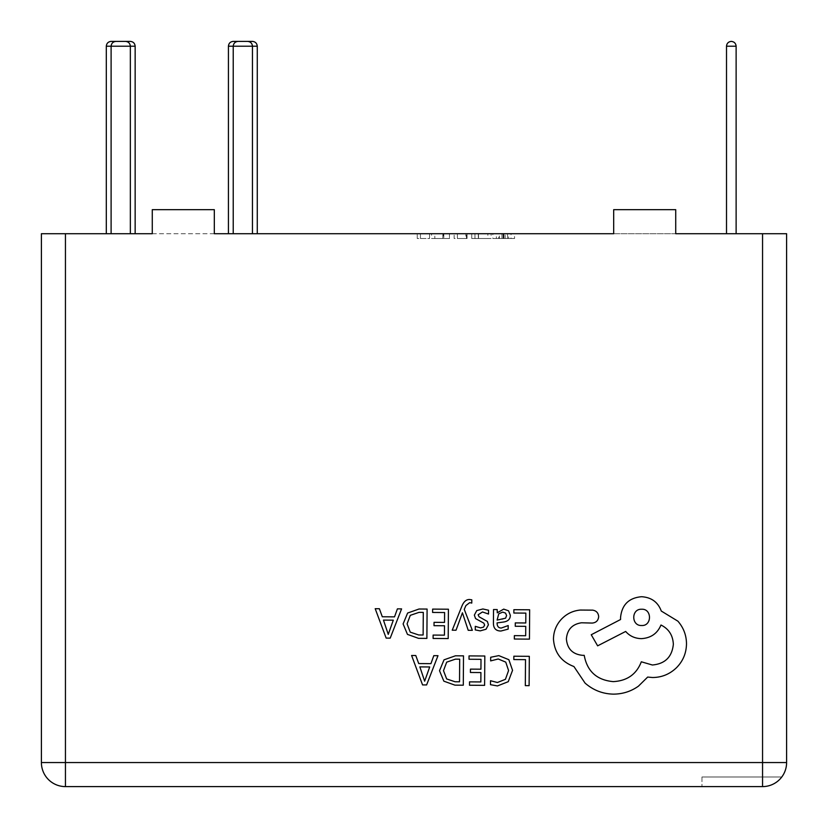 <?xml version="1.0" encoding="UTF-8"?>
<svg xmlns="http://www.w3.org/2000/svg" width="828" height="828" viewBox="0 0 828 828"><rect width="100%" height="100%" fill="white"/><g stroke="black" fill="none" stroke-linecap="round" stroke-linejoin="round"><path stroke-width="0.62" stroke-dasharray="4.14 3.1" d="M452.223 630.201L456.031 630.222L462.428 612.803L468.224 630.315L472.333 630.336L464.26 609.377L465.905 605.578L469.693 602.649L471.774 603.084L471.794 599.814L469.424 599.503C466.216 599.482 463.701 601.697 461.9 606.148L452.223 630.201M500.94 631.019L508.175 629.125L508.195 625.554L501.313 628.038C498.487 628.017 497.079 626.299 497.1 622.884L503.32 622.056C507.957 621.445 510.286 619.178 510.317 615.266L508.547 610.805L503.714 609.118L497.276 612.803L497.193 609.563L493.519 609.543L493.426 623.018C493.395 628.328 495.9 630.988 500.94 631.019M513.877 609.687L513.846 613.03L525.842 613.113L525.77 622.977L515.275 622.904L515.254 626.268L525.749 626.341L525.676 635.728L514.354 635.645L514.333 639.019L529.444 639.133L529.651 609.791L513.877 609.687M498.808 655.621L490.683 657.266L490.652 660.899L498.239 658.985L505.753 662.131L508.578 670.525L505.432 679.312L497.411 682.51L490.518 680.72L490.486 684.684L497.431 685.936L508.237 681.692L512.553 670.318L508.858 659.699L498.808 655.621M513.846 656.221L513.826 659.564L525.511 659.647L525.325 685.636L529.113 685.667L529.32 656.325L513.846 656.221M469.041 655.9L469.021 659.243L481.006 659.336L480.933 669.2L470.449 669.127L470.428 672.481L480.913 672.553L480.851 681.941L469.528 681.868L469.497 685.242L484.608 685.346L484.815 656.014L469.041 655.9M463.504 655.859L455.431 655.807L444.015 659.833L439.513 670.732L443.86 681.175L454.924 685.139L463.297 685.191L463.504 655.859M411.599 655.497L422.559 684.911L426.606 684.932L437.991 655.683L433.81 655.652L430.933 663.652L418.72 663.57L415.78 655.528L411.599 655.497M482.486 611.964L488.51 614.034L488.541 610.236L482.869 608.973L476.752 610.588L474.351 615.1L475.562 618.578L483.831 623.153L484.628 625.099L483.49 627.138L480.592 627.893L475.282 626.341L475.251 629.911L480.209 630.874L486.026 629.249L488.416 624.798L487.392 621.476L479.06 616.767L478.129 614.769L482.486 611.964M432.64 609.108L432.609 612.451L444.605 612.534L444.532 622.408L434.048 622.335L434.017 625.689L444.512 625.761L444.439 635.148L433.116 635.076L433.096 638.45L448.207 638.554L448.414 609.222L432.64 609.108M427.093 609.066L419.03 609.015L407.614 613.041L403.112 623.939L407.459 634.383L418.523 638.347L426.886 638.398L427.093 609.066M375.198 608.704L386.159 638.109L390.205 638.14L401.59 608.89L397.409 608.859L394.532 616.86L382.308 616.777L379.379 608.735L375.198 608.704M553.466 639.061C554.408 652.557 561.229 661.707 573.918 666.53L585.065 683.09C593.221 690.2 602.649 693.885 613.351 694.133C622.635 694.092 630.988 691.442 638.429 686.174L647.672 677.066L652.464 677.511C661.717 677.48 669.738 674.199 676.528 667.678C682.965 661.148 686.288 653.251 686.495 643.967C686.453 635.345 683.586 627.748 677.894 621.176L661.282 611.043C657.97 602.122 651.408 597.35 641.576 596.719C628.876 597.847 621.869 604.75 620.565 617.429L620.555 619.52L591.244 634.745L597.63 645.84L625.678 631.443C629.611 636.018 634.807 638.419 641.276 638.647C650.839 638.088 657.401 633.544 660.972 625.016C668.765 628.866 672.895 635.283 673.35 644.287C672.046 656.966 665.05 663.87 652.35 664.998L641.317 661.789C636.504 674.271 627.138 680.885 613.227 681.62C596.833 680.109 587.166 671.353 584.216 655.341L582.55 655.331C572.645 654.317 567.263 648.862 566.393 638.947C567.19 629.57 572.241 624.177 581.525 622.78L592.165 623.07C596.098 622.718 598.261 620.576 598.675 616.653C598.354 612.927 596.357 610.754 592.672 610.143L580.366 610.05C572.893 610.733 566.538 613.817 561.322 619.303C556.209 624.933 553.59 631.516 553.466 639.061M443.301 233.713L431.585 233.713L449.469 233.713L434.814 233.713L443.301 233.713L443.301 238.516L449.469 238.516L449.469 233.713L449.469 238.516L442.856 238.516L442.856 233.713M457.387 233.713L467.064 233.713L454.158 233.713L466.474 233.713L457.387 233.713L465.885 233.713L457.387 233.713L457.387 238.516L457.387 233.713L457.387 238.516L465.885 238.516L465.885 233.713L465.885 238.516L457.387 238.516L457.387 233.713M491.097 233.713L471.753 233.713L491.097 233.713L491.097 238.516L478.284 238.516L478.284 233.713M420.448 233.713L429.535 233.713L417.229 233.713L420.448 233.713L420.448 238.516L420.448 233.713M257.27 233.713L228.424 233.713L257.27 233.713L257.27 46.213L228.424 46.213L228.424 233.713M252.457 233.713L233.227 233.713L252.457 233.713L252.457 46.213L233.227 46.213L233.227 233.713M135.15 233.713L106.305 233.713L135.15 233.713L135.15 46.213L106.305 46.213L106.305 233.713M130.348 233.713L111.107 233.713L130.348 233.713L130.348 46.213L111.107 46.213L111.107 233.713M786.6 233.713L41.4 233.713L41.4 762.557A24.043 24.043 0 0 0 65.443 786.6L762.557 786.6A24.043 24.043 0 0 0 781.787 776.985A24.043 24.043 0 0 1 762.557 786.6A24.043 24.043 0 0 0 781.787 776.985L701.968 776.985L781.787 776.985M152.269 233.713L214.317 233.713L214.317 209.67L152.269 209.67L152.269 233.713L152.269 209.67L214.317 209.67L214.317 233.713L214.317 209.67L152.269 209.67L152.269 233.713M675.731 233.713L613.683 233.713L613.683 209.67L675.731 209.67L675.731 233.713L675.731 209.67L613.683 209.67L613.683 233.713L613.683 209.67L675.731 209.67L675.731 233.713M736.123 233.713L726.508 233.713L736.123 233.713L736.123 46.213C735.813 43.304 734.208 41.71 731.31 41.4C728.412 41.71 726.808 43.304 726.508 46.213L726.508 233.713M501.944 233.713L514.55 233.713L492.857 233.713L501.944 233.713L501.944 238.516L505.173 238.516L505.173 233.713M125.535 41.4L115.92 41.4M130.348 41.4L111.107 41.4M247.655 41.4L238.04 41.4M252.457 41.4L233.227 41.4M429.535 238.516L429.535 233.713L429.535 238.516L417.229 238.516L417.229 233.713L417.229 238.516L429.535 238.516M505.173 238.516L514.55 238.516L514.55 233.713M514.55 238.516L511.031 238.516L511.031 233.713M511.031 238.516L508.599 238.516L508.599 233.713M508.599 238.516L498.673 238.516L498.673 233.713M498.673 238.516L496.376 238.516L496.376 233.713M496.376 238.516L492.857 238.516L492.857 233.713M492.857 238.516L501.944 238.516M499.481 238.516L507.523 238.516L499.481 238.516L499.481 233.713L507.523 233.713L499.481 233.713M507.523 238.516L507.523 233.713M503.072 238.516L503.072 233.713M503.455 238.516L503.455 233.713M503.527 238.516L503.527 233.713M503.9 238.516L503.9 233.713M478.284 238.516L471.753 238.516L471.753 233.713L471.753 238.516L478.532 238.516L478.532 233.713L487.878 233.713L478.522 233.713L478.522 238.516L491.097 238.516M487.878 238.516L474.972 238.516L487.878 238.516L487.878 233.713M474.972 238.516L474.972 233.713L474.972 238.516M478.387 238.516L478.387 233.713M467.064 238.516L467.064 233.713L467.064 238.516L454.158 238.516L454.158 233.713L454.158 238.516L466.474 238.516L466.474 233.713L466.474 238.516L457.387 238.516L467.064 238.516M442.856 238.516L431.585 238.516L431.585 233.713M431.585 238.516L443.818 238.516L443.818 233.713M443.818 238.516L449.469 238.516L449.469 233.713L449.469 238.516L443.839 238.516L443.839 233.713M443.839 238.516L434.814 238.516L434.814 233.713M434.814 238.516L443.301 238.516M701.968 776.985L701.968 786.6L701.968 776.985M455.1 681.765L459.53 681.796L459.685 659.181L455.431 659.15L446.685 662.152L443.497 670.659L446.654 678.939L455.1 681.765M429.711 666.964L419.858 666.892L424.65 681.175L429.711 666.964M502.027 619.458L505.597 618.185L506.591 615.546L505.535 613.093L502.741 612.12L498.746 613.807L497.142 618.071L497.121 620.079L502.027 619.458M418.699 634.972L423.129 635.004L423.284 612.389L419.03 612.358L410.284 615.349L407.086 623.867L410.253 632.147L418.699 634.972M393.3 620.172L383.457 620.1L388.249 634.383L393.3 620.172M641.69 609.242C631.06 608.694 631.226 626.009 641.576 625.502C652.029 626.227 652.154 608.663 641.69 609.242M762.557 233.713L762.557 762.557L65.443 762.557L65.443 233.713M762.557 786.6L762.557 762.557L786.6 762.557M41.4 762.557L65.443 762.557L65.443 786.6M111.107 46.213L130.348 46.213M233.227 46.213L252.457 46.213M726.508 46.213L736.123 46.213"/><path stroke-width="1.24" d="M762.557 233.713L675.731 233.713L675.731 209.67L613.683 209.67L613.683 233.713L214.317 233.713L214.317 209.67L152.269 209.67L152.269 233.713L65.443 233.713L65.443 762.557L762.557 762.557L762.557 233.713L786.6 233.713L786.6 762.557L786.6 233.713M781.787 776.985A24.043 24.043 0 0 0 786.6 762.557A24.043 24.043 0 0 1 762.557 786.6L65.443 786.6A24.043 24.043 0 0 1 41.4 762.557L41.4 233.713L65.443 233.713M135.15 233.713L135.15 46.213L130.348 46.213L130.348 233.713M125.535 41.4C128.433 41.71 130.037 43.304 130.348 46.213C130.037 43.304 128.433 41.71 125.535 41.4L115.92 41.4C113.022 41.71 111.418 43.304 111.107 46.213L111.107 233.713M130.348 41.4C133.246 41.71 134.85 43.304 135.15 46.213C134.85 43.304 133.246 41.71 130.348 41.4L111.107 41.4C108.209 41.71 106.615 43.304 106.305 46.213L106.305 233.713M257.27 233.713L257.27 46.213L252.457 46.213L252.457 233.713M247.655 41.4C250.553 41.71 252.157 43.304 252.457 46.213C252.157 43.304 250.553 41.71 247.655 41.4L238.04 41.4C235.142 41.71 233.537 43.304 233.227 46.213L233.227 233.713M252.457 41.4C255.355 41.71 256.959 43.304 257.27 46.213C256.959 43.304 255.355 41.71 252.457 41.4L233.227 41.4C230.329 41.71 228.725 43.304 228.424 46.213L228.424 233.713M736.123 46.213L726.508 46.213C726.808 43.304 728.412 41.71 731.31 41.4C734.208 41.71 735.813 43.304 736.123 46.213L736.123 233.713M726.508 46.213L726.508 233.713M233.227 41.4C230.329 41.71 228.725 43.304 228.424 46.213L233.227 46.213C233.537 43.304 235.142 41.71 238.04 41.4M115.92 41.4C113.022 41.71 111.418 43.304 111.107 46.213L106.305 46.213C106.615 43.304 108.209 41.71 111.107 41.4M513.846 656.221L513.826 659.564L525.511 659.647L525.325 685.636L529.113 685.667L529.32 656.325L513.846 656.221M498.808 655.621L490.683 657.266L490.652 660.899L498.239 658.985L505.753 662.131L508.578 670.525L505.432 679.312L497.411 682.51L490.518 680.72L490.486 684.684L497.431 685.936L508.237 681.692L512.553 670.318L508.858 659.699L498.808 655.621M469.041 655.9L469.021 659.243L481.006 659.336L480.933 669.2L470.449 669.127L470.428 672.481L480.913 672.553L480.851 681.941L469.528 681.868L469.497 685.242L484.608 685.346L484.815 656.014L469.041 655.9M463.504 655.859L455.431 655.807L444.015 659.833L439.513 670.732L443.86 681.175L454.924 685.139L463.297 685.191L463.504 655.859M459.53 681.796L459.685 659.181L455.431 659.15L446.685 662.152L443.497 670.659L446.654 678.939L455.1 681.765L459.53 681.796M411.599 655.497L422.559 684.911L426.606 684.932L437.991 655.683L433.81 655.652L430.933 663.652L418.72 663.57L415.78 655.528L411.599 655.497M429.711 666.964L419.858 666.892L424.65 681.175L429.711 666.964M513.877 609.687L513.846 613.03L525.842 613.113L525.77 622.977L515.275 622.904L515.254 626.268L525.749 626.341L525.676 635.728L514.354 635.645L514.333 639.019L529.444 639.133L529.651 609.791L513.877 609.687M500.94 631.019L508.175 629.125L508.195 625.554L501.313 628.038C498.487 628.017 497.079 626.299 497.1 622.884L503.32 622.056C507.957 621.445 510.286 619.178 510.317 615.266L508.547 610.805L503.714 609.118L497.276 612.803L497.193 609.563L493.519 609.543L493.426 623.018C493.395 628.328 495.9 630.988 500.94 631.019M505.597 618.185L506.591 615.546L505.535 613.093L502.741 612.12L498.746 613.807L497.121 620.079L505.597 618.185M482.486 611.964L488.51 614.034L488.541 610.236L482.869 608.973L476.752 610.588L474.351 615.1L475.562 618.578L483.831 623.153L484.628 625.099L483.49 627.138L480.592 627.893L475.282 626.341L475.251 629.911L480.209 630.874L486.026 629.249L488.416 624.798L487.392 621.476L479.06 616.767L478.129 614.769L482.486 611.964M452.223 630.201L456.031 630.222L462.428 612.803L468.224 630.315L472.333 630.336L464.26 609.377L465.905 605.578L469.693 602.649L471.774 603.084L471.794 599.814L469.424 599.503C466.216 599.482 463.701 601.697 461.9 606.148L452.223 630.201M432.64 609.108L432.609 612.451L444.605 612.534L444.532 622.408L434.048 622.335L434.017 625.689L444.512 625.761L444.439 635.148L433.116 635.076L433.096 638.45L448.207 638.554L448.414 609.222L432.64 609.108M427.093 609.066L419.03 609.015L407.614 613.041L403.112 623.939L407.459 634.383L418.523 638.347L426.886 638.398L427.093 609.066M423.129 635.004L423.284 612.389L419.03 612.358L410.284 615.349L407.086 623.867L410.253 632.147L418.699 634.972L423.129 635.004M375.198 608.704L386.159 638.109L390.205 638.14L401.59 608.89L397.409 608.859L394.532 616.86L382.308 616.777L379.379 608.735L375.198 608.704M393.3 620.172L383.457 620.1L388.249 634.383L393.3 620.172M553.466 639.061C554.408 652.557 561.229 661.707 573.918 666.53L585.065 683.09C593.221 690.2 602.649 693.885 613.351 694.133C622.635 694.092 630.988 691.442 638.429 686.174L647.672 677.066L652.464 677.511C661.717 677.48 669.738 674.199 676.528 667.678C682.965 661.148 686.288 653.251 686.495 643.967C686.453 635.345 683.586 627.748 677.894 621.176L661.282 611.043C657.97 602.122 651.408 597.35 641.576 596.719C628.876 597.847 621.869 604.75 620.565 617.429L620.555 619.52L591.244 634.745L597.63 645.84L625.678 631.443C629.611 636.018 634.807 638.419 641.276 638.647C650.839 638.088 657.401 633.544 660.972 625.016C668.765 628.866 672.895 635.283 673.35 644.287C672.046 656.966 665.05 663.87 652.35 664.998L641.317 661.789C636.504 674.271 627.138 680.885 613.227 681.62C596.833 680.109 587.166 671.353 584.216 655.341L582.55 655.331C572.645 654.317 567.263 648.862 566.393 638.947C567.19 629.57 572.241 624.177 581.525 622.78L592.165 623.07C596.098 622.718 598.261 620.576 598.675 616.653C598.354 612.927 596.357 610.754 592.672 610.143L580.366 610.05C572.893 610.733 566.538 613.817 561.322 619.303C556.209 624.933 553.59 631.516 553.466 639.061M641.69 609.242C631.06 608.694 631.226 626.009 641.576 625.502C652.029 626.227 652.154 608.663 641.69 609.242M786.6 762.557L762.557 762.557L762.557 786.6M65.443 786.6L65.443 762.557L41.4 762.557M130.348 46.213L111.107 46.213M252.457 46.213L233.227 46.213"/></g></svg>
